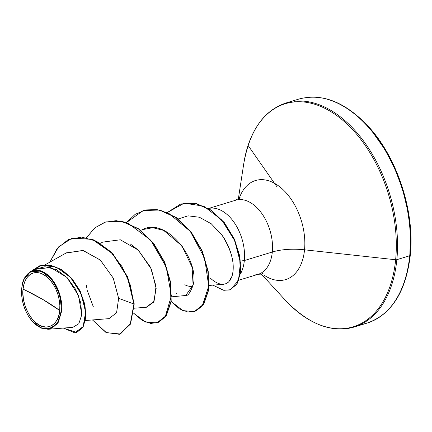 <?xml version="1.0" encoding="UTF-8"?>
<svg xmlns="http://www.w3.org/2000/svg" width="432" height="432" viewBox="0 0 432 432"><rect width="100%" height="100%" fill="white"/><g stroke="black" fill="none" stroke-linecap="round" stroke-linejoin="round"><path stroke-width="0.65" d="M23.053 289.116L42.703 299.392L59.708 310.473C59.249 323.671 47.633 331.15 38.923 324.853C29.992 320.873 21.011 301.401 23.053 289.116A27.977 17.356 73.1 0 1 43.837 274.736A27.977 17.356 73.1 0 1 59.708 310.473A223.025 97.222 5.6 0 0 42.703 299.392A223.025 97.222 5.6 0 0 23.053 289.116L22.923 294.214L23.506 299.522L24.775 304.841L26.681 309.965L29.155 314.701L32.098 318.859L35.397 322.288L38.923 324.853L42.547 326.457L46.127 327.035L49.523 326.565L52.601 325.064L55.258 322.596L57.375 319.248L58.876 315.155L59.708 310.473L59.837 305.375L59.254 300.067L57.985 294.748L56.079 289.624L53.606 284.888L50.663 280.73L47.369 277.301L43.837 274.736L40.214 273.132L36.639 272.554L33.242 273.024L30.159 274.525L27.508 276.993L25.385 280.341L23.884 284.434L23.053 289.116M32.773 321.77L41.607 328.212L50.884 328.698L58.331 322.256L61.614 311.305L61.025 311.24A29.986 18.603 73.1 0 1 32.368 321.322A29.986 18.603 73.1 0 1 21.735 288.349A29.986 18.603 73.1 0 1 44.015 272.938A29.986 18.603 73.1 0 1 61.025 311.24L61.614 311.305L57.181 323.984L48.033 329.281L40.316 327.634L32.805 321.802M360.509 324.567A117.088 72.625 -106.9 0 0 409.714 255.755A1.674 0.729 5.6 0 0 410.287 255.28A1.674 0.729 5.6 0 0 409.876 254.734A1.674 0.729 -174.4 0 1 410.287 255.28A1.674 0.729 -174.4 0 1 409.714 255.755A117.088 72.625 73.1 0 1 379.912 316.867M208.607 208.478A38.718 24.014 73.1 0 1 234.328 222.723A38.718 24.014 73.1 0 1 244.334 260.539L272.311 252.029A38.718 24.014 -106.9 0 1 255.566 274.844A38.718 24.014 -106.9 0 0 272.311 252.029A44.604 19.445 -174.4 0 1 304.538 249.815A51.781 32.119 73.1 0 0 279.283 186.44A51.781 32.119 73.1 0 0 238.815 199.616A51.781 32.119 73.1 0 1 279.283 186.44A51.781 32.119 73.1 0 1 304.538 249.815L395.636 259.751A1.674 0.729 5.6 0 0 396.846 259.67L409.714 255.755L396.846 259.67A117.088 72.625 73.1 0 1 346.199 328.671A117.088 72.625 -106.9 0 0 396.846 259.67A1.674 0.729 -174.4 0 1 395.636 259.751A116.597 72.322 73.1 0 1 290.029 305.041A116.597 72.322 -106.9 0 0 395.636 259.751L304.538 249.815A51.781 32.119 73.1 0 1 264.206 275.27A51.781 32.119 73.1 0 0 304.538 249.815A44.604 19.445 5.6 0 0 272.311 252.029A38.718 24.014 -106.9 0 0 238.329 199.665A38.718 24.014 -106.9 0 1 272.311 252.029L244.334 260.539A38.718 24.014 -106.9 0 0 234.5 222.982A38.718 24.014 -106.9 0 0 209.012 208.391M244.334 260.539A38.718 24.014 73.1 0 1 240.473 273.899A38.718 24.014 -106.9 0 0 244.334 260.539L241.304 260.955M209.077 285.433L223.592 284.288L226.325 283.586L228.658 281.972L232.016 276.232C235.273 264.578 231.979 250.954 222.129 235.359L211.302 223.803L199.417 217.242L188.077 215.843L178.249 218.943M171.628 296.822L185.744 295.488L193.093 285.066L192.083 267.122L182.007 245.943L163.615 230.369L152.793 227.718L142.225 229.667L140.816 230.342M134.179 308.216L146.432 307.249L153.581 302.222L156.184 288.619L151.394 269.179L138.218 250.069L120.323 239.787L102.649 242.125L100.597 243.275M85.466 320.501L108.983 318.643L116.602 312.736L118.633 298.307L113.27 278.181L100.418 260.161L83.263 250.528L66.42 252.828L45.058 264.838M48.033 329.281L72.862 327.326L78.824 323.73L81.724 314.869L80.708 302.611L75.659 289.375L67.171 277.668L56.43 269.644L44.987 266.738L34.468 269.422L32.265 270.848M23.798 279.72L30.467 271.674L41.31 271.069L52.277 279.65L59.854 294.662L61.614 311.305C62.991 303.928 59.562 283.262 45.765 273.402C31.752 263.914 22.469 277.387 22.027 286.135L22.027 286.124M134.233 303.934L133.92 304.031L130.226 324.162L119.48 334.314L130.54 324.065L134.233 303.934L127.715 277.031L112.552 253.309L92.394 239.193L72.063 238.216L92.529 239.242L112.628 253.39L127.742 277.085L134.233 303.934L133.92 304.031L127.429 277.182L112.315 253.481L92.216 239.339L71.906 238.264L58.585 246.872L49.864 262.132L57.186 248.503L68.153 239.711L81.691 237.087L96.336 241.148L110.408 251.505L122.229 266.873L130.388 285.223L133.92 304.031L118.633 298.307L113.195 278.024L100.175 259.929L82.852 250.441L65.956 253.098M76.82 332.386L82.966 327.38L85.871 317.509L84.92 304.619L80.104 290.914L72.009 278.613L61.673 269.6L50.447 265.162L39.712 265.793L50.566 265.183L61.744 269.644L72.025 278.635L80.087 290.876L84.899 304.517L85.882 317.369L83.041 327.251L76.82 332.386M63.342 328.077L76.664 332.435L82.728 327.348L85.574 317.461L84.586 304.609L79.774 290.968L71.712 278.726L61.436 269.741L50.258 265.275L39.555 265.842L29.344 272.387L41.434 265.361L56.192 267.025L70.497 277.371L81.124 293.879L85.628 312.061L83.149 326.587L74.779 332.802L63.342 328.077M22.102 285.655L22.01 286.238M81.756 314.464L78.516 295.558L66.944 277.436L50.506 267.451L34.382 269.471M395.636 259.751A116.597 72.322 -106.9 0 0 333.509 113.314A116.597 72.322 -106.9 0 0 244.377 160.013A116.597 72.322 73.1 0 1 333.509 113.314A116.597 72.322 73.1 0 1 395.636 259.751M396.846 259.67A117.088 72.625 -106.9 0 0 294.084 101.304A117.088 72.625 73.1 0 1 396.846 259.67M409.714 255.755A117.088 72.625 -106.9 0 0 306.958 97.389A117.088 72.625 73.1 0 1 409.714 255.755M410.4 233.717L409.876 254.734A115.414 71.588 -106.9 0 0 367.481 126.209M407.997 211.82L402.764 189.875L394.897 168.734L384.701 149.202L372.568 132.035M184.847 284.283C184.966 285.293 187.358 286.108 192.024 286.729M229.597 290.002L223.241 290.223L212.868 285.131L223.814 290.326L230.342 289.742L238.48 280.541L240.43 262.705L234.7 240.619L221.697 219.926L203.666 206.129L184.21 203.186L167.422 212.463L180.716 204.007L195.696 203.477L210.827 210.206L224.165 222.869L234.117 239.285L239.625 256.775L240.349 272.56L236.671 284.213L229.597 290.002L236.984 284.116L240.662 272.462L239.938 256.678L234.43 239.193L224.478 222.772L211.135 210.109L196.009 203.38L181.024 203.909L195.896 203.359L211.081 210.076L224.478 222.772L234.457 239.252L239.96 256.797L240.646 272.614L236.903 284.245L229.754 289.953M119.48 334.314L105.975 332.473L92.464 319.945L106.51 332.748L120.415 333.995L130.496 323.595L133.92 304.031L118.633 298.307L116.564 312.811L108.859 318.654M86.605 237.551L95.094 227.68L105.737 221.94L121.975 221.432L138.569 229.014L153.344 243.427L164.419 262.359L170.451 282.83L170.883 301.606L166.007 315.722L156.919 322.92L145.492 322.056L133.699 313.259L142.198 320.398L150.811 323.455L158.728 322.24L165.191 316.877L171.358 295.882L166.363 267.262L150.719 240.192L128.218 223.344L116.208 220.66L104.776 222.248L94.689 228.015L86.605 237.551M126.549 222.523L143.197 210.541L159.435 210.038L176.029 217.631L190.804 232.043L201.868 250.981L207.9 271.447L208.332 290.218L203.45 304.333L194.368 311.531L182.92 310.657L171.202 301.482L179.426 308.875L187.866 312.017L195.68 311.062L202.144 306.121L208.726 286.184L204.692 258.417L190.264 231.352L168.739 213.305L156.967 209.59L145.535 209.93L135.173 214.342L126.549 222.523M194.524 311.483L203.764 304.236L208.64 290.126L208.213 271.35L202.181 250.884L191.117 231.952L176.337 217.534L159.748 209.947L143.354 210.492M157.075 322.871L166.32 315.625L171.196 301.509L170.764 282.733L164.727 262.267L153.657 243.329L138.877 228.917L122.288 221.335L105.894 221.891M93.382 306.904L87.307 290.623M86.756 287.636L86.405 285.061M130.313 243.94L138.218 250.069L150.536 267.3L156.038 286.394L154.067 301.309L146.21 307.265M142.225 229.667C167.26 216.34 199.957 261.441 193.093 285.066C190.409 292.529 187.958 296.006 185.744 295.488M176.942 293.814L176.332 293.404M222.129 235.359C227.524 242.33 236.498 261.338 232.016 276.232C230.818 279.185 229.97 280.805 229.473 281.086M223.636 284.283L223.592 284.288C219.397 284.548 214.834 282.361 209.893 277.727M21.735 288.349L22.626 283.333L24.241 278.942L26.509 275.357L29.354 272.711L32.659 271.102L36.299 270.599L40.133 271.22L44.015 272.938L47.795 275.686L51.332 279.358L54.486 283.819L57.132 288.895L59.179 294.386L60.539 300.089L61.16 305.78L61.025 311.24L60.134 316.256L58.52 320.647L56.252 324.232L53.411 326.878L50.107 328.487L46.467 328.99L42.633 328.369L38.745 326.651L34.965 323.903L31.428 320.231L28.28 315.77L25.628 310.694L23.582 305.203L22.226 299.5L21.6 293.809L21.735 288.349M261.068 273.785L285.314 300.186C308.583 324.329 331.549 333.272 354.224 327.002L367.092 323.087C391.511 314.453 405.913 291.848 410.287 255.28C414.979 212.371 397.602 158.296 368.842 126.976C345.67 102.157 322.369 92.848 298.933 99.052L286.065 102.967C263.714 110.43 249.615 130.648 243.767 163.62L238.329 199.049M208.575 208.462L235.678 200.216L240.116 197.64L239.08 199.595M261.387 272.916L263.336 273.964L258.217 274.293L238.896 280.174M34.468 269.422L30.467 271.674M39.868 265.745L39.555 265.842M76.977 332.338L76.664 332.435M72.22 238.167L71.906 238.264M105.737 221.94L106.051 221.843M156.919 322.92L157.232 322.828M143.197 210.541L143.51 210.443M194.368 311.531L194.675 311.434M180.716 204.007L181.024 203.909M248.616 143.786L248.06 145.433M248.341 145.832L276.696 186.446"/></g></svg>
